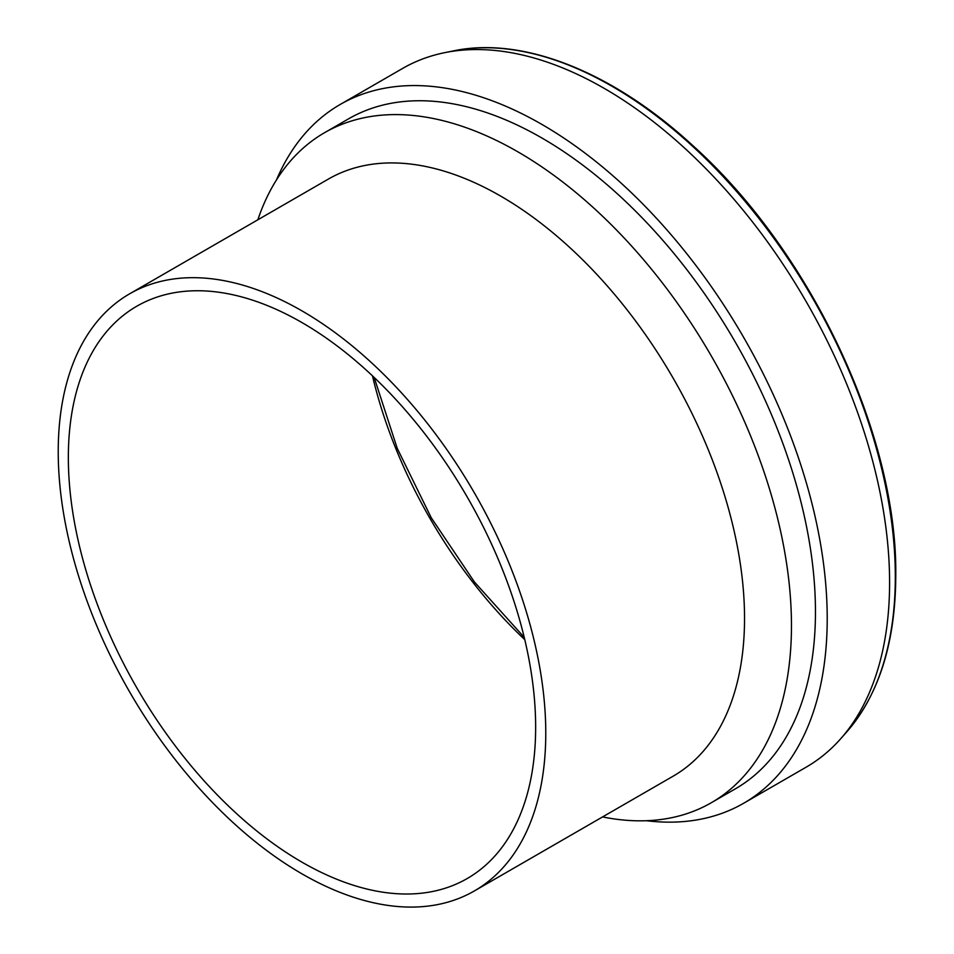 <?xml version="1.0" encoding="UTF-8"?>
<svg xmlns="http://www.w3.org/2000/svg" width="954" height="954" viewBox="0 0 954 954"><rect width="100%" height="100%" fill="white"/><g stroke="black" fill="none" stroke-linecap="round" stroke-linejoin="round"><path stroke-width="1.43" d="M646.466 820.714A403.447 232.931 -120 0 0 743.655 803.256A403.447 232.931 -120 0 0 827.213 618.562A403.447 232.931 -120 0 0 651.105 212.551A403.447 232.931 -120 0 0 340.208 104.463A403.447 232.931 -120 0 0 276.493 179.901M743.655 803.256L806.035 767.243A403.447 232.931 -120 0 0 840.605 738.849A403.447 232.931 -120 0 0 889.593 582.548A403.447 232.931 -120 0 0 738.074 204.108A403.447 232.931 -120 0 0 444.469 52.709A403.447 232.931 -120 0 0 402.588 68.449L340.208 104.463M602.582 816.922A386.823 223.331 -120 0 0 711.35 802.708L735.343 788.863A386.823 223.331 -120 0 0 815.455 611.776A386.823 223.331 -120 0 0 646.609 222.497A386.823 223.331 -120 0 0 348.52 118.868L324.527 132.713A386.823 223.331 -120 0 0 257.842 219.802M711.35 802.708A386.823 223.331 -120 0 0 791.462 625.633A386.823 223.331 -120 0 0 622.616 236.353A386.823 223.331 -120 0 0 324.527 132.713M474.365 890.941L673.13 776.186A344.74 199.04 -120 0 0 744.537 618.371A344.74 199.04 -120 0 0 594.044 271.437A344.74 199.04 -120 0 0 328.391 179.066L129.625 293.82A344.74 199.04 -120 0 0 129.625 691.9A344.74 199.04 -120 0 0 474.365 890.941A344.74 199.04 -120 0 0 545.771 733.125A344.74 199.04 -120 0 0 395.29 386.191A344.74 199.04 -120 0 0 129.625 293.82M535.647 727.282A330.43 190.776 -120 0 0 391.414 394.753A330.43 190.776 -120 0 0 136.792 306.222A330.43 190.776 -120 0 0 136.78 687.774A330.43 190.776 -120 0 0 467.21 878.539A330.43 190.776 -120 0 0 535.647 727.282M372.465 375.828A330.43 190.776 -120 0 0 524.772 639.645M895.317 576.824A400.477 231.226 -120 0 0 744.907 201.163A400.477 231.226 -120 0 0 453.46 50.884C523.245 36.073 613.505 72.23 693.343 146.069C810.924 251.784 897.642 435.751 895.77 575.846C895.448 642.436 879.087 694.476 846.687 731.968A400.477 231.226 -120 0 0 895.317 576.824M374.171 377.45L397.222 448.308L431.256 517.76L474.388 581.952L524.223 637.355M453.46 50.884L444.469 52.709M846.687 731.968L840.605 738.849"/></g></svg>
